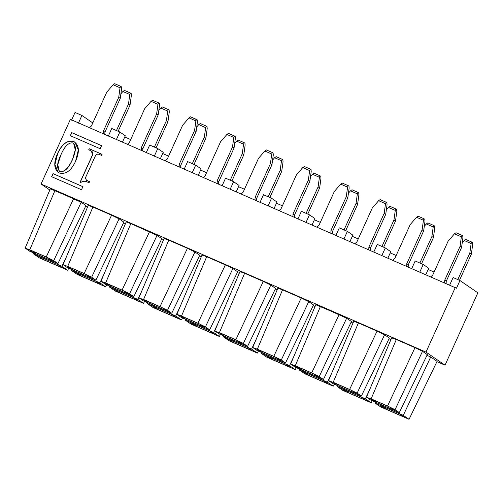 <?xml version="1.0" encoding="UTF-8"?>
<svg xmlns="http://www.w3.org/2000/svg" width="503" height="503" viewBox="0 0 503 503"><rect width="100%" height="100%" fill="white"/><g stroke="black" fill="none" stroke-linecap="round" stroke-linejoin="round"><path stroke-width="0.75" d="M49.81 190.027L41.064 184.016L70.395 119.356L41.064 184.016L425.997 352.1L445.029 365.178L436.925 361.644L445.029 365.178L477.85 292.821L445.029 365.178L425.997 352.1L455.328 287.439L425.997 352.1L41.064 184.016L49.81 190.027M71.545 120.148L75.035 112.452L81.907 115.451L92.797 122.939L81.907 115.451L75.035 112.452L71.545 120.148M77.28 274.437L71.508 270.476L71.866 269.627L71.508 270.476L99.877 282.862L104.266 273.531L99.877 282.862L71.508 270.476L77.28 274.437L105.649 286.823L77.28 274.437M66.339 256.97L61.951 266.301L67.723 270.262L68.697 268.244L67.723 270.262L39.353 257.876L33.582 253.914L33.94 253.066L33.582 253.914L61.951 266.301L66.339 256.97M87.509 207.117L85.629 206.293L87.509 207.117M39.353 257.876L67.723 270.262L61.951 266.301L33.582 253.914L39.353 257.876M57.858 264.609L62.856 268.042L43.447 259.567L38.448 256.134L57.858 264.609L38.448 256.134L43.447 259.567L62.856 268.042L57.858 264.609M85.969 205.582L57.958 263.553L29.583 251.167L25.357 248.256L29.583 251.167L57.958 263.553L85.969 205.582L81.165 202.281L53.727 260.642L57.958 263.553L53.727 260.642L81.165 202.281L54.99 190.467L29.79 249.809L46.219 256.983L73.658 198.616L46.213 256.983L29.79 249.809L54.99 190.467L50.558 188.914L73.658 198.616L81.165 202.281L85.969 205.582M44.61 258.825L43.447 259.567L44.61 258.825M76.374 272.695L81.373 276.128L82.536 275.386L81.373 276.128L76.374 272.695L95.784 281.171L100.782 284.604L81.373 276.128L100.782 284.604L95.784 281.171L76.374 272.695M53.092 261.334L48.093 257.894L28.684 249.419L33.682 252.858L53.092 261.334L33.682 252.858L34.845 252.11L33.682 252.858L28.684 249.419L48.093 257.894L53.092 261.334M66.61 265.98L71.608 269.413L72.772 268.671L71.608 269.413L91.018 277.895L71.608 269.413L66.61 265.98L86.019 274.456L66.61 265.98M111.767 128.491L119.833 132.012L125.31 135.779L122.449 142.085L125.31 135.779L119.833 132.012L111.767 128.491L108.277 136.187L111.767 128.491M124.763 136.986L130.692 139.576L124.763 136.986M63.089 264.647L67.509 267.722L95.878 280.114L123.895 222.144L95.878 280.114L67.509 267.722L63.076 264.66L88.289 205.287M25.163 248.086L50.363 188.726M63.284 264.817L67.716 266.37L92.917 207.022L88.478 205.476L92.917 207.022L67.716 266.37L84.139 273.538L111.584 215.177L92.917 207.022L111.584 215.177L84.139 273.538L67.716 266.37M46.213 256.983L53.727 260.642M25.357 248.256L29.79 249.809M51.633 176.698L81.499 189.738L82.894 186.657L53.029 173.617L51.633 176.698L53.029 173.617L82.894 186.657L81.499 189.738L51.633 176.698M51.746 176.773L53.148 173.698L83.008 186.739L53.148 173.698L51.746 176.773M71.715 132.616L70.313 135.697L100.179 148.731L101.575 145.656L71.715 132.616L101.575 145.656L100.179 148.731L70.313 135.697L71.715 132.616M70.433 135.772L71.828 132.691L101.688 145.732L71.828 132.691L70.433 135.772M78.411 123.147L81.907 115.451L78.411 123.147M116.338 139.708L119.833 132.012L116.338 139.708M106.623 284.805L105.649 286.823L99.877 282.862L105.649 286.823L106.623 284.805M125.436 223.672L123.556 222.854L125.436 223.672M95.878 280.114L91.653 277.203L119.092 218.843L111.578 215.177L119.092 218.843L91.653 277.203L95.878 280.114M86.019 274.456L91.018 277.895L86.019 274.456M477.85 292.821L459.968 280.536L456.479 288.232L70.395 119.356L456.479 288.232L459.968 280.536L453.102 277.537L449.613 285.232L453.102 277.537L459.968 280.536L477.85 292.821M84.139 273.538L91.653 277.203M123.895 222.144L119.092 218.843L123.895 222.144M266.911 357.237L261.139 353.276L261.497 352.427L261.139 353.276L289.508 365.662L293.897 356.331L289.508 365.662L295.28 369.63L296.254 367.605L295.28 369.63L266.911 357.237L295.28 369.63L289.508 365.662L261.139 353.276L266.911 357.237M315.067 306.478L313.187 305.654L315.067 306.478M252.72 347.454L273.77 356.344L281.284 360.01L285.509 362.915L257.14 350.528L252.707 347.46L277.92 288.087M257.347 349.17L282.548 289.829L278.109 288.276L282.548 289.829L257.347 349.17L273.77 356.344L301.209 297.977L282.548 289.829L301.209 297.977L273.77 356.344M281.284 360.01L308.723 301.643L301.209 297.977L308.723 301.643L281.284 360.01L285.509 362.915L313.526 304.944L308.723 301.643L313.526 304.944L285.509 362.915L257.14 350.528L252.915 347.617M366.498 397.131L387.549 406.022L395.062 409.687L422.501 351.327L427.305 354.628L422.501 351.327L395.062 409.687L399.288 412.598L427.305 354.628L399.288 412.598L370.918 400.206L366.486 397.144L391.692 337.771M371.126 398.854L396.32 339.506L391.887 337.959L396.32 339.506L371.126 398.854L387.549 406.022L414.988 347.661L396.32 339.506L414.988 347.661L387.549 406.022M422.501 351.327L414.988 347.661L422.501 351.327M437.069 361.343L430.725 356.979L403.287 415.346L409.058 419.307L437.069 361.343L409.058 419.307L380.683 406.921L374.917 402.96L375.276 402.111L374.917 402.96L403.287 415.346L430.725 356.979L426.965 355.338L430.725 356.979L437.069 361.343M369.749 389.454L365.36 398.785L371.132 402.746L372.107 400.728L371.132 402.746L342.757 390.359L336.991 386.398L337.35 385.55L336.991 386.398L365.36 398.785L369.749 389.454M390.919 339.6L389.039 338.777L390.919 339.6M328.572 380.57L349.623 389.467L357.136 393.126L384.575 334.765L389.379 338.066L384.575 334.765L357.136 393.126L361.361 396.037L389.379 338.066L361.361 396.037L332.992 383.651L328.56 380.582L353.766 321.21M333.2 382.293L358.394 322.951L353.961 321.398L358.394 322.951L333.2 382.293L349.623 389.467L377.061 331.1L358.394 322.951L377.061 331.1L349.623 389.467M384.575 334.765L377.061 331.1L384.575 334.765M331.823 372.893L327.434 382.223L333.206 386.191L334.181 384.166L333.206 386.191L304.831 373.798L299.065 369.837L299.423 368.988L299.065 369.837L327.434 382.223L331.823 372.893M352.993 323.039L351.113 322.216L352.993 323.039M311.697 372.905L319.21 376.571L346.649 318.204L339.135 314.538L311.697 372.905L339.135 314.538L316.035 304.837L320.468 306.39L295.274 365.731L320.468 306.39L346.649 318.204L319.21 376.571L323.435 379.476L351.452 321.505L346.649 318.204L351.452 321.505L323.435 379.476L295.066 367.089L290.633 364.021L311.697 372.905L295.274 365.731M228.984 340.682L223.213 336.714L223.571 335.872L223.213 336.714L251.582 349.101L255.97 339.77L251.582 349.101L257.354 353.068L258.328 351.044L257.354 353.068L228.984 340.682L257.354 353.068L251.582 349.101L223.213 336.714L228.984 340.682M277.14 289.917L275.26 289.093L277.14 289.917M214.794 330.892L235.844 339.783L243.358 343.448L247.583 346.353L219.214 333.967L214.781 330.899L239.994 271.532M219.421 332.609L244.621 273.267L240.183 271.714L244.621 273.267L219.421 332.609L235.844 339.783L263.283 281.416L244.621 273.267L263.283 281.416L235.844 339.783M243.358 343.448L270.796 285.082L263.283 281.416L270.796 285.082L243.358 343.448L247.583 346.353L275.6 288.389L270.796 285.082L275.6 288.389L247.583 346.353L219.214 333.967L214.988 331.062M191.058 324.121L185.286 320.153L185.645 319.311L185.286 320.153L213.656 332.54L218.044 323.209L213.656 332.54L219.427 336.507L220.402 334.482L219.427 336.507L191.058 324.121L219.427 336.507L213.656 332.54L185.286 320.153L191.058 324.121M239.214 273.355L237.334 272.532L239.214 273.355M177.062 314.501L181.287 317.406L176.855 314.337L181.495 316.047L206.695 256.706L202.256 255.153L206.695 256.706L181.495 316.047L197.918 323.222L225.357 264.855L206.695 256.706L225.357 264.855L197.918 323.222L205.431 326.887L232.87 268.52L225.357 264.855L232.87 268.52L205.431 326.887L209.657 329.792L237.674 271.827L232.87 268.52L237.674 271.827L209.657 329.792L181.287 317.406L209.657 329.792L205.431 326.887M153.132 307.559L147.36 303.592L147.719 302.749L147.36 303.592L175.729 315.985L180.118 306.648L175.729 315.985L181.501 319.946L182.476 317.921L181.501 319.946L153.132 307.559L181.501 319.946L175.729 315.985L147.36 303.592L153.132 307.559M201.288 256.794L199.408 255.97L201.288 256.794M138.941 297.77L159.992 306.66L167.505 310.326L171.73 313.231L143.361 300.844L138.929 297.776L164.141 238.409M143.569 299.486L168.769 240.145L164.33 238.598L168.769 240.145L143.569 299.486L159.992 306.66L187.43 248.3L168.769 240.145L187.43 248.3L159.992 306.66M167.505 310.326L194.944 251.959L187.43 248.3L194.944 251.959L167.505 310.326L171.73 313.231L199.748 255.266L194.944 251.959L199.748 255.266L171.73 313.231L143.361 300.844L139.136 297.939M115.206 290.998L109.434 287.031L109.792 286.188L109.434 287.031L137.803 299.423L142.192 290.086L137.803 299.423L143.575 303.384L144.55 301.366L143.575 303.384L115.206 290.998L143.575 303.384L137.803 299.423L109.434 287.031L115.206 290.998M163.362 240.233L161.482 239.415L163.362 240.233M122.066 290.099L129.579 293.765L157.018 235.398L149.504 231.738L122.066 290.099L149.504 231.738L130.843 223.584L126.404 222.037L130.843 223.584L105.643 282.931L130.843 223.584L157.018 235.398L129.579 293.765L133.804 296.676L161.821 238.705L157.018 235.398L161.821 238.705L133.804 296.676L105.435 284.283L101.002 281.215L122.066 290.099L105.643 282.931M305.969 222.508L309.464 214.812L301.398 211.291L297.908 218.994L301.398 211.291L309.464 214.812L314.941 218.579L312.08 224.891L314.941 218.579L309.464 214.812L305.969 222.508M268.042 205.953L271.538 198.251L263.471 194.736L259.982 202.432L263.471 194.736L271.538 198.251L277.015 202.017L274.154 208.33L277.015 202.017L271.538 198.251L268.042 205.953M230.116 189.392L233.612 181.696L225.545 178.175L222.056 185.871L225.545 178.175L233.612 181.696L239.088 185.462L236.228 191.769L239.088 185.462L233.612 181.696L230.116 189.392M192.19 172.831L195.686 165.135L187.619 161.614L184.129 169.31L187.619 161.614L195.686 165.135L201.162 168.901L198.301 175.207L201.162 168.901L195.686 165.135L192.19 172.831M154.264 156.27L157.76 148.574L149.693 145.053L146.203 152.749L149.693 145.053L157.76 148.574L163.236 152.34L160.375 158.646L163.236 152.34L157.76 148.574L154.264 156.27M419.747 272.192L423.237 264.496L415.176 260.975L411.687 268.671L415.176 260.975L423.237 264.496L428.719 268.262L425.859 274.569L428.719 268.262L423.237 264.496L419.747 272.192M385.311 247.935L377.25 244.414L373.76 252.11L377.25 244.414L385.311 247.935L390.793 251.701L387.932 258.008L390.793 251.701L385.311 247.935L381.821 255.631L385.311 247.935M343.895 239.07L347.391 231.374L339.324 227.853L335.834 235.549L339.324 227.853L347.391 231.374L352.867 235.14L350.006 241.446L352.867 235.14L347.391 231.374L343.895 239.07M162.689 153.547L168.618 156.131L162.689 153.547M200.615 170.108L206.544 172.692L200.615 170.108M238.541 186.663L244.471 189.254L238.541 186.663M276.468 203.225L282.397 205.815L276.468 203.225M314.394 219.786L320.323 222.376L314.394 219.786M352.32 236.347L358.249 238.938L352.32 236.347M390.246 252.908L396.175 255.499L390.246 252.908M428.172 269.47L434.102 272.06L428.172 269.47M271.004 358.928L266.005 355.495L285.415 363.971L290.413 367.41L271.004 358.928L272.167 358.186L271.004 358.928L290.413 367.41L285.415 363.971L266.005 355.495L271.004 358.928M261.239 352.219L256.241 348.78L275.65 357.262L280.649 360.695L261.239 352.219L262.403 351.478L261.239 352.219L280.649 360.695L275.65 357.262L256.241 348.78L261.239 352.219M366.687 397.301L370.918 400.206L399.288 412.598L395.062 409.687M389.429 406.94L394.427 410.379L375.012 401.903L370.013 398.464L389.429 406.94L370.013 398.464L375.012 401.903L394.427 410.379L389.429 406.94M380.683 406.921L409.058 419.307L403.287 415.346L374.917 402.96L380.683 406.921M399.193 413.655L404.192 417.088L384.782 408.612L379.784 405.179L399.193 413.655L379.784 405.179L384.782 408.612L404.192 417.088L399.193 413.655M342.757 390.359L371.132 402.746L365.36 398.785L336.991 386.398L342.757 390.359M361.267 397.093L366.266 400.526L346.856 392.051L341.858 388.618L361.267 397.093L341.858 388.618L346.856 392.051L366.266 400.526L361.267 397.093M328.761 380.74L332.992 383.651L361.361 396.037L357.136 393.126M351.503 390.378L356.501 393.818L337.085 385.342L332.093 381.903L351.503 390.378L332.093 381.903L337.085 385.342L356.501 393.818L351.503 390.378M333.206 386.191L327.434 382.223L299.065 369.837L304.831 373.798L333.206 386.191M323.341 380.532L328.34 383.965L308.93 375.49L303.931 372.057L323.341 380.532L303.931 372.057L308.93 375.49L328.34 383.965L323.341 380.532M290.841 364.178L295.066 367.089L323.435 379.476L319.21 376.571M313.576 373.817L318.575 377.256L299.166 368.781L294.167 365.341L313.576 373.817L294.167 365.341L299.166 368.781L318.575 377.256L313.576 373.817M233.078 342.373L228.079 338.934L247.489 347.41L252.487 350.849L233.078 342.373L234.241 341.625L233.078 342.373L252.487 350.849L247.489 347.41L228.079 338.934L233.078 342.373M223.313 335.658L218.315 332.225L237.724 340.701L242.723 344.134L223.313 335.658L224.476 334.916L223.313 335.658L242.723 344.134L237.724 340.701L218.315 332.225L223.313 335.658M195.151 325.812L190.153 322.373L209.562 330.848L214.561 334.288L195.151 325.812L196.315 325.064L195.151 325.812L214.561 334.288L209.562 330.848L190.153 322.373L195.151 325.812M197.918 323.222L181.495 316.047M185.387 319.097L180.388 315.664L199.798 324.139L204.796 327.572L185.387 319.097L186.55 318.355L185.387 319.097L204.796 327.572L199.798 324.139L180.388 315.664L185.387 319.097M157.225 309.251L152.227 305.811L171.636 314.287L176.635 317.726L157.225 309.251L158.388 308.509L157.225 309.251L176.635 317.726L171.636 314.287L152.227 305.811L157.225 309.251M147.461 302.536L142.462 299.103L161.872 307.578L166.87 311.011L147.461 302.536L148.624 301.794L147.461 302.536L166.87 311.011L161.872 307.578L142.462 299.103L147.461 302.536M119.299 292.689L114.3 289.256L133.71 297.732L138.709 301.165L119.299 292.689L120.462 291.947L119.299 292.689L138.709 301.165L133.71 297.732L114.3 289.256L119.299 292.689M101.21 281.378L105.435 284.283L133.804 296.676L129.579 293.765M123.945 291.017L128.944 294.45L109.535 285.974L104.536 282.541L123.945 291.017L104.536 282.541L109.535 285.974L128.944 294.45L123.945 291.017M376.181 401.155L375.012 401.903L376.181 401.155M385.946 407.87L384.782 408.612L385.946 407.87M348.019 391.309L346.856 392.051L348.019 391.309M338.255 384.594L337.085 385.342L338.255 384.594M310.093 374.748L308.93 375.49L310.093 374.748M300.329 368.033L299.166 368.781L300.329 368.033M110.698 285.232L109.535 285.974L110.698 285.232M59.272 171.158L60.14 171.655L59.272 171.158L57.763 164.638L60.888 154.911C56.826 163.186 56.543 168.744 60.02 171.573C64.397 172.089 68.465 168.191 72.237 159.866C76.142 151.334 76.399 145.694 73.01 142.946C68.641 142.267 64.598 146.254 60.888 154.911C64.598 146.254 68.641 142.267 73.01 142.946L73.639 143.298L75.268 149.85L72.357 159.948C68.584 168.266 64.51 172.171 60.14 171.655L59.329 171.196M90.471 150.573L88.723 149.806L89.213 148.731L101.964 154.295L101.474 155.377L99.902 154.691C97.708 153.673 96.161 154.151 95.274 156.119L85.397 177.905L86.409 180.288L89.547 181.665L89.056 182.746L87.491 182.055C84.875 180.854 82.637 181.023 80.769 182.576L80.071 182.268L92.483 154.899C93.281 152.918 92.609 151.478 90.471 150.573L91.439 151.101L92.483 154.899L80.071 182.268L80.769 182.576C82.637 181.023 84.875 180.854 87.491 182.055L89.056 182.746L89.547 181.665L85.931 180.03L86.522 180.37L85.397 177.905L95.274 156.119C96.161 154.151 97.708 153.673 99.902 154.691L101.474 155.377L101.964 154.295L89.213 148.731L88.723 149.806L90.471 150.573M57.568 153.459C62.014 143.883 67.377 139.897 73.664 141.506C79.21 144.958 79.845 151.56 75.557 161.318C71.219 170.699 65.818 174.598 59.367 173.013C53.915 169.568 53.312 163.047 57.568 153.459L57.682 153.541C62.127 143.965 67.49 139.979 73.778 141.588L73.664 141.506C67.377 139.897 62.014 143.883 57.568 153.459L54.814 164.607L58.065 172.296L59.367 173.013C65.818 174.598 71.219 170.699 75.557 161.318L78.317 149.995L74.978 142.23L73.664 141.506L75.035 142.274L73.778 141.588C67.49 139.979 62.127 143.965 57.682 153.541L57.568 153.459M88.842 149.888L89.213 148.731L102.078 154.377L89.333 148.806L88.842 149.888M86.409 180.288L86.051 180.112M86.522 180.37L89.666 181.74L86.522 180.37M80.184 182.35L92.596 154.981L91.496 151.139L92.596 154.981L80.184 182.35M58.122 172.334L54.934 164.638L57.682 153.541L54.934 164.638L58.122 172.334M73.702 143.336L75.393 149.875L72.357 159.948L75.387 149.932L73.702 143.336M72.237 159.866C68.465 168.191 64.397 172.089 60.02 171.573L60.14 171.655C64.51 172.171 68.584 168.266 72.357 159.948L72.237 159.866M56.82 234.411L56.638 234.807L56.82 234.411M397.974 383.852L398.156 383.456L397.974 383.852M360.047 367.291L360.23 366.894L360.047 367.291M230.248 180.225L242.264 153.742L243.578 144.166L236.687 141.161L234.662 143.5L236.687 141.161L243.578 144.166L242.264 153.742L230.248 180.225M245.118 145.229L243.804 154.798L231.933 180.961L243.804 154.798L242.264 153.742L243.804 154.798L245.118 145.229L244.967 143.223L244.2 142.695L243.578 144.166L244.2 142.695L238.227 140.086L236.687 141.161L238.227 140.086L244.2 142.695L244.967 143.223L245.118 145.229M268.174 196.786L280.19 170.303L281.504 160.727L274.613 157.722L272.588 160.055L274.613 157.722L281.504 160.727L280.19 170.303L268.174 196.786M283.044 161.784L281.73 171.36L269.86 197.522L281.73 171.36L280.19 170.303L281.73 171.36L283.044 161.784L282.893 159.784L282.126 159.256L281.504 160.727L282.126 159.256L276.153 156.647L274.613 157.722L276.153 156.647L282.126 159.256L282.893 159.784L283.044 161.784M116.47 130.547L128.485 104.058L129.799 94.489L122.908 91.477L120.89 93.816L122.908 91.477L129.799 94.489L128.485 104.058L116.47 130.547M131.34 95.545L130.026 105.114L118.155 131.277L130.026 105.114L128.485 104.058L130.026 105.114L131.34 95.545L131.189 93.539L130.422 93.011L129.799 94.489L130.422 93.011L124.448 90.402L122.908 91.477L124.448 90.402L130.422 93.011L131.189 93.539L131.34 95.545M154.396 147.102L166.411 120.619L167.725 111.05L160.834 108.038L158.816 110.377L160.834 108.038L167.725 111.05L166.411 120.619L154.396 147.102M169.266 112.106L167.952 121.676L156.081 147.838L167.952 121.676L166.411 120.619L167.952 121.676L169.266 112.106L169.115 110.1L168.348 109.572L167.725 111.05L168.348 109.572L162.375 106.963L160.834 108.038L162.375 106.963L168.348 109.572L169.115 110.1L169.266 112.106M192.322 163.664L204.337 137.181L205.652 127.611L198.76 124.599L196.736 126.938L198.76 124.599L205.652 127.611L204.337 137.181L192.322 163.664M207.192 128.667L205.878 138.237L194.007 164.399L205.878 138.237L204.337 137.181L205.878 138.237L207.192 128.667L207.041 126.662L206.274 126.134L205.652 127.611L206.274 126.134L200.301 123.524L198.76 124.599L200.301 123.524L206.274 126.134L207.041 126.662L207.192 128.667M344.027 229.909L356.042 203.419L357.356 193.85L350.465 190.844L348.441 193.177L350.465 190.844L357.356 193.85L356.042 203.419L344.027 229.909M358.89 194.906L357.576 204.476L345.712 230.644L357.576 204.476L356.042 203.419L357.576 204.476L358.89 194.906L358.746 192.901L357.979 192.372L357.356 193.85L357.979 192.372L352.006 189.769L350.465 190.844L352.006 189.769L357.979 192.372L358.746 192.901L358.89 194.906M306.101 213.347L318.116 186.858L319.43 177.289L312.539 174.283L310.514 176.616L312.539 174.283L319.43 177.289L318.116 186.858L306.101 213.347M320.964 178.345L319.65 187.921L307.786 214.083L319.65 187.921L318.116 186.858L319.65 187.921L320.964 178.345L320.82 176.346L320.053 175.811L319.43 177.289L320.053 175.811L314.079 173.208L312.539 174.283L314.079 173.208L320.053 175.811L320.82 176.346L320.964 178.345M457.805 279.586L469.821 253.103L471.135 243.534L464.244 240.522L462.219 242.861L464.244 240.522L471.135 243.534L469.821 253.103L457.805 279.586M472.669 244.59L471.355 254.16L459.49 280.322L471.355 254.16L469.821 253.103L471.355 254.16L472.669 244.59L472.524 242.584L471.757 242.056L471.135 243.534L471.757 242.056L465.784 239.447L464.244 240.522L465.784 239.447L471.757 242.056L472.524 242.584L472.669 244.59M381.953 246.47L393.968 219.981L395.283 210.411L388.391 207.399L386.367 209.738L388.391 207.399L395.283 210.411L393.968 219.981L381.953 246.47M396.817 211.467L395.503 221.037L383.638 247.206L395.503 221.037L393.968 219.981L395.503 221.037L396.817 211.467L396.672 209.462L395.905 208.934L395.283 210.411L395.905 208.934L389.932 206.324L388.391 207.399L389.932 206.324L395.905 208.934L396.672 209.462L396.817 211.467M419.879 263.031L431.895 236.542L433.209 226.972L426.318 223.961L424.293 226.3L426.318 223.961L433.209 226.972L431.895 236.542L419.879 263.031M434.743 228.029L433.429 237.598L421.564 263.767L433.429 237.598L431.895 236.542L433.429 237.598L434.743 228.029L434.598 226.023L433.831 225.495L433.209 226.972L433.831 225.495L427.858 222.886L426.318 223.961L427.858 222.886L433.831 225.495L434.598 226.023L434.743 228.029M142.707 150.931L142.846 148.775L141.305 147.719L141.249 150.296L141.305 147.719L156.647 113.904L157.961 104.335L151.07 101.329L144.701 108.692L129.359 142.506L127.448 144.273L129.359 142.506L144.701 108.692L151.07 101.329L157.961 104.335L156.647 113.904L141.305 147.719L142.846 148.775L142.707 150.931M159.495 105.391L158.181 114.961L142.846 148.775L158.181 114.961L156.647 113.904L158.181 114.961L159.495 105.391L159.35 103.385L158.583 102.857L157.961 104.335L158.583 102.857L152.61 100.254L151.07 101.329L152.61 100.254L158.583 102.857L159.35 103.385L159.495 105.391M256.48 200.615L256.624 198.459L255.084 197.402L255.027 199.974L255.084 197.402L270.425 163.588L271.739 154.019L264.848 151.007L258.479 158.37L243.138 192.184L241.226 193.951L243.138 192.184L258.479 158.37L264.848 151.007L271.739 154.019L270.425 163.588L255.084 197.402L256.624 198.459L256.48 200.615M273.274 155.075L271.96 164.644L256.624 198.459L271.96 164.644L270.425 163.588L271.96 164.644L273.274 155.075L273.129 153.069L272.362 152.541L271.739 154.019L272.362 152.541L266.389 149.932L264.848 151.007L266.389 149.932L272.362 152.541L273.129 153.069L273.274 155.075M370.258 250.293L370.403 248.136L368.862 247.08L368.806 249.658L368.862 247.08L384.204 213.272L385.518 203.696L378.627 200.691L372.258 208.053L356.916 241.868L355.005 243.634L356.916 241.868L372.258 208.053L378.627 200.691L385.518 203.696L384.204 213.272L368.862 247.08L370.403 248.136L370.258 250.293M387.052 204.759L385.738 214.328L370.403 248.136L385.738 214.328L384.204 213.272L385.738 214.328L387.052 204.759L386.908 202.753L386.141 202.225L385.518 203.696L386.141 202.225L380.167 199.616L378.627 200.691L380.167 199.616L386.141 202.225L386.908 202.753L387.052 204.759M294.406 217.17L294.551 215.02L293.01 213.964L292.953 216.535L293.01 213.964L308.352 180.149L309.666 170.58L302.775 167.568L296.405 174.931L281.064 208.745L279.152 210.512L281.064 208.745L296.405 174.931L302.775 167.568L309.666 170.58L308.352 180.149L293.01 213.964L294.551 215.02L294.406 217.17M311.2 171.636L309.886 181.206L294.551 215.02L309.886 181.206L308.352 180.149L309.886 181.206L311.2 171.636L311.055 169.63L310.288 169.102L309.666 170.58L310.288 169.102L304.315 166.493L302.775 167.568L304.315 166.493L310.288 169.102L311.055 169.63L311.2 171.636M218.554 184.054L218.698 181.897L217.158 180.841L217.101 183.419L217.158 180.841L232.499 147.027L233.813 137.457L226.922 134.446L220.553 141.808L205.211 175.622L203.3 177.389L205.211 175.622L220.553 141.808L226.922 134.446L233.813 137.457L232.499 147.027L217.158 180.841L218.698 181.897L218.554 184.054M235.347 138.514L234.033 148.083L218.698 181.897L234.033 148.083L232.499 147.027L234.033 148.083L235.347 138.514L235.203 136.508L234.436 135.98L233.813 137.457L234.436 135.98L228.463 133.37L226.922 134.446L228.463 133.37L234.436 135.98L235.203 136.508L235.347 138.514M332.332 233.732L332.477 231.581L330.936 230.519L330.88 233.096L330.936 230.519L346.278 196.711L347.592 187.141L340.701 184.129L334.332 191.492L318.99 225.306L317.079 227.073L318.99 225.306L334.332 191.492L340.701 184.129L347.592 187.141L346.278 196.711L330.936 230.519L332.477 231.581L332.332 233.732M349.126 188.197L347.812 197.767L332.477 231.581L347.812 197.767L346.278 196.711L347.812 197.767L349.126 188.197L348.981 186.192L348.214 185.664L347.592 187.141L348.214 185.664L342.241 183.054L340.701 184.129L342.241 183.054L348.214 185.664L348.981 186.192L349.126 188.197M444.715 280.202L460.056 246.388L461.37 236.819L454.473 233.813L448.11 241.176L432.769 274.99L430.857 276.757L432.769 274.99L448.11 241.176L454.473 233.813L461.37 236.819L460.056 246.388L444.715 280.202L444.658 282.78L444.715 280.202L446.255 281.259L446.111 283.415L446.255 281.259L444.715 280.202M462.905 237.875L461.591 247.445L446.255 281.259L461.591 247.445L460.056 246.388L461.591 247.445L462.905 237.875L462.76 235.869L461.993 235.341L461.37 236.819L461.993 235.341L456.02 232.738L454.473 233.813L456.02 232.738L461.993 235.341L462.76 235.869L462.905 237.875M406.789 263.641L422.13 229.827L423.444 220.257L416.547 217.252L410.184 224.615L394.842 258.429L392.931 260.196L394.842 258.429L410.184 224.615L416.547 217.252L423.444 220.257L422.13 229.827L406.789 263.641L406.732 266.219L406.789 263.641L408.329 264.697L408.185 266.854L408.329 264.697L406.789 263.641M424.978 221.314L423.664 230.89L408.329 264.697L423.664 230.89L422.13 229.827L423.664 230.89L424.978 221.314L424.834 219.314L424.067 218.786L423.444 220.257L424.067 218.786L418.094 216.177L416.547 217.252L418.094 216.177L424.067 218.786L424.834 219.314L424.978 221.314M103.379 131.157L118.721 97.343L120.035 87.773L113.144 84.768L106.774 92.131L91.433 125.945L89.521 127.712L91.433 125.945L106.774 92.131L113.144 84.768L120.035 87.773L118.721 97.343L103.379 131.157L103.322 133.735L103.379 131.157L104.92 132.214L104.781 134.37L104.92 132.214L103.379 131.157M121.569 88.83L120.255 98.406L104.92 132.214L120.255 98.406L118.721 97.343L120.255 98.406L121.569 88.83L121.424 86.83L120.657 86.302L120.035 87.773L120.657 86.302L114.684 83.693L113.144 84.768L114.684 83.693L120.657 86.302L121.424 86.83L121.569 88.83M197.421 121.952L196.107 131.522L180.772 165.336L180.634 167.493L180.772 165.336L179.231 164.28L179.175 166.858L179.231 164.28L194.573 130.466L195.887 120.896L188.996 117.884L182.627 125.253L167.285 159.061L165.374 160.828L167.285 159.061L182.627 125.253L188.996 117.884L190.536 116.809L188.996 117.884L195.887 120.896L194.573 130.466L196.107 131.522L197.421 121.952L197.277 119.947L197.421 121.952M197.277 119.947L196.51 119.418L195.887 120.896L196.51 119.418L190.536 116.809L197.277 119.947M180.772 165.336L196.107 131.522L194.573 130.466L179.231 164.28L180.772 165.336M290.633 364.021L315.84 304.648M176.855 314.337L202.068 254.971M101.002 281.215L126.215 221.848"/></g></svg>
